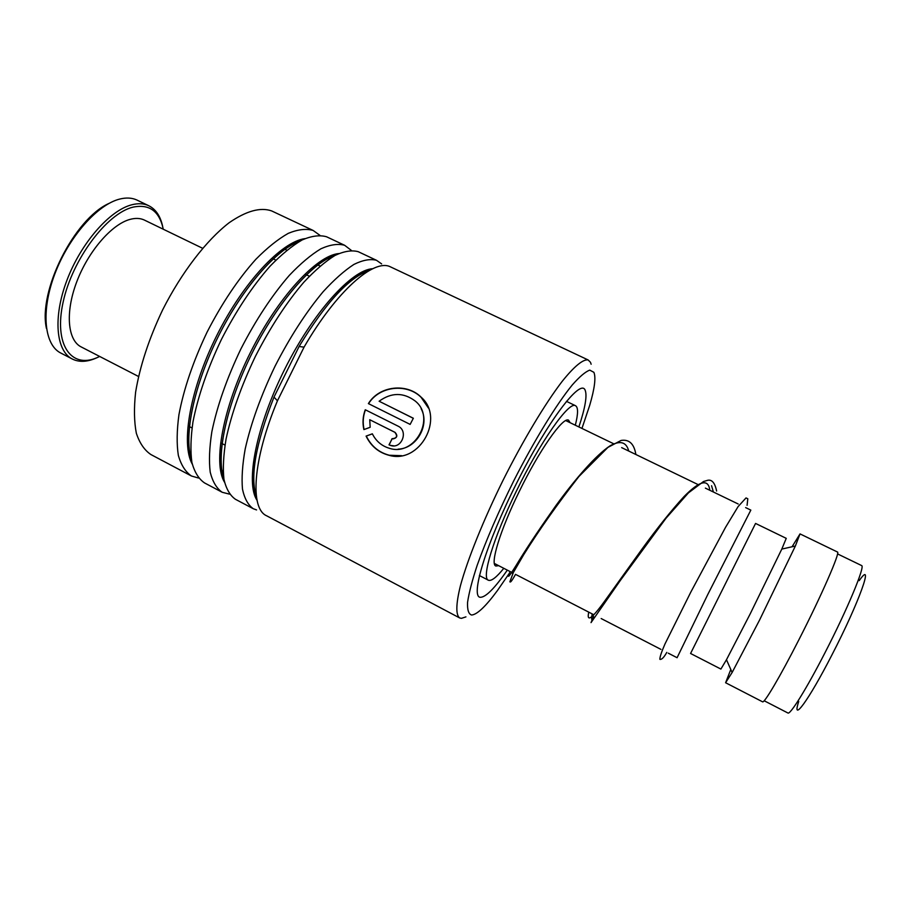 <?xml version="1.0" encoding="UTF-8"?>
<svg xmlns="http://www.w3.org/2000/svg" width="911" height="911" viewBox="0 0 911 911"><rect width="100%" height="100%" fill="white"/><g stroke="black" fill="none" stroke-linecap="round" stroke-linejoin="round"><path stroke-width="1.37" d="M859.221 580.637C874.845 558.136 859.403 601.886 831.937 654.918C808.444 700.798 791.306 723.812 798.731 701.459M861.499 565.515L861.635 565.572C865.359 566.05 847.424 609.277 825.036 652.652C806.417 689.001 789.951 715.374 787.856 712.971L764.17 700.753M745.631 507.598L750.835 510.114L707.949 594.166L677.089 657.719L668.275 653.176M786.216 538.333L755.561 523.438L690.572 653.483L720.897 669.073L726.477 659.723L732.125 672.489L725.6 682.749L730.793 669.471M786.25 538.344L781.797 549.082L750.277 613.718L726.477 659.723M792.058 546.771L800.029 533.903L795.36 546.031L759.558 620.072L732.125 672.489M837.38 551.975L837.482 552.02C840.454 552.1 821.483 595.646 798.867 639.807C780.044 676.782 763.999 703.896 762.541 701.8L725.634 682.76M581.958 428.432L589.747 405.19C594.655 388.439 596.033 377.484 593.892 372.326L589.77 370.128C585.477 371.665 579.658 376.596 572.302 384.92C556.507 404.245 534.552 439.956 513.998 480.348C498.545 511.538 486.28 539.847 477.193 565.264C472.171 580.523 468.971 592.879 467.571 602.308C467.229 609.846 468.584 614.082 471.625 615.027C477.102 614.583 485.7 606.453 497.395 590.601L509.511 573.03M465.942 616.872L461.444 618.341L459.668 617.954C455.739 615.062 455.853 604.141 460.442 585.671C467.605 559.4 483.297 520.318 503.1 480.188C523.176 440.195 545.108 403.675 562.064 381.515C574.272 366.245 583.199 359.048 588.13 359.947L590.476 362.293L591.137 364.229M351.327 250.388L344.631 245.287C338.038 243.465 330.124 244.626 320.9 248.794C311.061 254.727 300.528 263.586 289.322 275.373C271.899 295.483 255.74 320.046 240.834 349.061C226.805 378.475 217.137 406.033 211.853 431.734C209.393 447.552 208.847 461.034 210.213 472.171C212.627 481.725 216.613 488.433 222.204 492.282L229.515 494.138M319.875 235.3L313.122 230.449C306.142 228.433 297.863 229.401 288.297 233.341C278.128 239.069 267.322 247.712 255.877 259.271C238.158 279.051 221.885 303.363 207.059 332.173C193.155 361.416 183.783 388.906 178.943 414.664C176.791 430.539 176.597 444.112 178.34 455.386C181.13 465.1 185.502 471.966 191.469 476.009L198.575 478.047M221.646 471.431L223.104 470.566M328.62 259.407L328.438 257.733M359.367 252.222L358.217 251.687C351.794 249.944 344.039 251.197 334.975 255.456C325.273 261.491 314.864 270.442 303.75 282.319C286.453 302.566 270.351 327.254 255.41 356.349C241.324 385.831 231.531 413.423 226.053 439.102C223.457 454.896 222.751 468.334 223.958 479.414C226.213 488.9 230.039 495.527 235.459 499.296L252.916 508.532M381.629 263.905L376.516 260.307C370.321 258.667 362.783 260.045 353.912 264.429C344.404 270.59 334.166 279.677 323.177 291.679C306.073 312.12 290.028 336.956 275.054 366.176C260.888 395.75 250.924 423.376 245.184 449.021C242.394 464.781 241.495 478.161 242.485 489.161C244.501 498.568 248.111 505.093 253.304 508.737L256.549 509.921M391.343 267.276L390.272 266.775C373.897 258.462 336.455 291.099 304.046 347.148L277.445 400.806C252.586 460.283 249.785 508.737 266.718 515.831L459.474 617.84M389.008 444.83L392.22 438.703C396.854 438.237 397.754 436.107 394.896 432.326L369.741 419.72L370.173 427.282L363.888 429.593C362.373 422.841 362.84 416.236 365.265 409.756L398.061 426.143C408.845 431.085 401.523 449.487 390.466 445.422L389.008 444.83L390.466 445.422M366.085 436.107L372.337 433.807C375.992 441.072 381.572 445.866 389.088 448.201C414.767 457.151 436.426 417.557 415.109 400.954C403.368 392.265 391.366 392.368 379.113 401.239L413.343 418.251L410.144 424.401L368.386 403.596C379.375 385.592 406.955 382.905 421.007 397.071C445.228 417.705 419.846 464.394 389.077 455.306C378.634 452.562 370.971 446.162 366.085 436.107L372.371 433.875M327.778 237.35L326.548 236.769C319.738 234.833 311.619 235.892 302.19 239.923C292.158 245.742 281.476 254.476 270.123 266.126C252.529 286.054 236.313 310.469 221.453 339.37C207.492 368.682 197.994 396.205 192.961 421.941C190.684 437.792 190.331 451.321 191.914 462.537C194.544 472.183 198.757 478.981 204.565 482.944L221.783 492.054M272.947 211.534L271.592 210.896C260.364 207.013 246.209 210.965 229.151 222.728C206.364 240.299 181.551 272.48 162.602 309.945C148.857 338.96 139.861 366.37 135.614 392.197C133.871 408.139 134.122 421.839 136.343 433.272C139.634 443.179 144.507 450.285 150.964 454.578L191.025 475.781M398.107 449.146C416.669 448.599 430.094 424.902 421.144 408.777M379.113 401.239L413.309 418.308M368.568 403.687C379.5 385.797 407.08 383.167 421.11 397.333L428.421 408.026M401.705 455.694L389.327 455.249C378.874 452.516 371.198 446.128 366.313 436.096M369.741 419.72L395.078 432.372C397.891 435.606 397.242 437.792 393.142 438.908M364.081 429.525C362.578 422.818 363.034 416.259 365.436 409.836M393.871 445.855L390.671 445.411M392.072 438.646L389.213 444.807M498.693 565.674L495.88 566.027C489.811 564.467 500.082 530.43 519.19 491.633C539.255 450.296 563.044 416.509 568.521 420.153L570.138 422.715M503.806 568.316C496.518 577.346 491.405 581.32 488.433 580.25C481.213 578.417 493.341 537.9 516.309 491.257C540.439 441.539 568.885 401.273 575.376 405.646C578.28 407.092 578.257 413.617 575.319 425.221M46.461 328.484C37.92 291.463 74.201 218.845 108.933 203.449M137.618 200.374L136.707 199.942C131.879 197.767 126.287 197.459 119.933 199.019C97.579 204.326 68.655 236.985 54.728 274.222C40.653 311.46 44.263 345.155 61.014 353.161L72.06 358.888M163.274 229.219C159.448 211.136 149.347 203.779 132.949 207.161C106.86 213.345 72.345 259.384 63.166 301.94C53.612 344.586 71.138 368.989 96.965 357.693L99.686 356.463M97.147 357.613L95.199 358.478C86.579 362.031 79.018 362.248 72.527 359.139C56.049 351.27 52.736 317.643 66.902 280.349C80.931 243.066 109.741 210.236 131.856 204.77C138.142 203.164 143.665 203.438 148.413 205.567C155.679 209.04 160.427 216.021 162.67 226.497M138.506 376.471L81.352 347.011C67.687 340.509 65.034 312.769 76.626 282.125C88.094 251.47 111.677 224.243 130.034 219.392C135.397 217.934 140.089 218.128 144.132 219.95L144.849 220.303M284.357 249.033L286.817 250.206M317.256 264.702L320.08 266.046M350.496 280.611L351.077 280.895M713.393 491.997L711.559 485.734L713.393 491.997M592.457 620.311C591.546 619.981 591.421 618.125 592.059 614.731C591.421 618.125 591.546 619.981 592.457 620.311M300.357 240.903C276.91 248.84 242.702 287.557 218.389 336.273C194.032 384.966 183.601 435.56 191.333 459.087M334.941 255.467C312.405 262.334 277.422 302.384 252.108 353.115C226.737 403.824 215.702 455.842 223.742 477.99M369.684 270.294C349.368 277.081 325.831 302.475 299.093 346.487L273.995 397.094C255.638 443.794 249.785 477.057 256.458 496.871M507.325 570.127C494.889 588.028 485.962 597.081 480.552 597.297C469.803 597.753 485.996 543.742 516.992 482.42C547.875 421.03 580.193 378.725 585.033 389.919C587.379 395.146 585.329 407.479 578.884 426.94M372.758 268.711C351.931 269.61 313.077 312.336 284.642 369.376C256.093 426.371 245.264 483.081 257.039 500.287M338.744 253.554C316.516 255.627 278.003 297.157 250.514 352.318C222.899 407.433 212.81 463.164 224.493 482.181M304.934 238.625C281.499 241.757 243.419 282.125 216.807 335.487C190.114 388.792 180.685 443.486 192.255 464.109M221.817 472.285L223.149 471.704M329.566 258.77L329.224 257.357M709.817 490.266C708.359 478.537 699.796 480.609 684.115 496.495C671.555 510.194 657.617 527.594 642.301 548.673L604.016 602.023C591.615 619.013 586.525 622.384 588.745 612.135M628.738 451.059C626.381 441.949 620.175 440.195 610.119 445.786C595.953 455.101 575.547 478.605 555.972 505.514C541.202 526.399 529.234 544.22 520.067 558.978C509.443 576.538 506.106 580.728 510.08 571.55M494.354 563.442L511.64 572.359M516.298 574.761L593.892 614.788M601.169 618.546L660.93 649.384M800.029 533.903L837.482 552.02M781.797 549.082L795.36 546.031M565.742 420.586L613.729 443.794M621.666 447.631L697.928 484.515M705.376 488.125L738.183 503.988M837.551 553.911L861.635 565.572M300.812 240.652C277.753 247.917 243.055 286.817 218.412 336.205C193.69 385.558 183.384 436.699 191.401 459.554M335.328 255.262C313.282 261.366 277.809 301.598 252.131 353.058C226.383 404.473 215.463 457.037 223.799 478.389M370.003 270.111C350.018 276.249 326.377 301.7 299.093 346.487L304.046 347.148M256.503 497.201C249.534 478.002 255.365 444.625 273.995 397.094L277.445 400.806M188.839 426.302L192.016 427.942M221.498 443.27L224.983 445.092M254.556 460.465L255.171 460.784M272.64 258.599L275.862 260.136M305.823 274.518L309.364 276.215M339.416 290.632L340.042 290.939M358.217 251.687L376.516 260.307M390.272 266.775L588.13 359.947M326.548 236.769L344.631 245.287M271.592 210.896L313.122 230.449M329.304 257.323L329.645 258.713M221.84 472.376L223.161 471.818M512.608 573.941L512.403 572.746M666.784 652.401C663.948 657.446 661.659 659.769 659.894 659.359C659.701 657.343 661.409 652.208 664.996 643.94L690.789 592.15L725.555 527.31L738.104 506.596L746.018 497.93L747.794 498.761L747.088 505.343M716.615 491.018C714.941 482.978 711.992 479.402 707.756 480.279L703.543 481.498L688.431 492.885L666.032 518.211L620.357 580.421L591.034 622.612L593.562 616.44M635.878 454.509C634.124 443.828 629.205 439.148 621.097 440.446L607.933 447.381L578.94 476.476C557.281 504.284 538.879 530.339 523.734 554.662L513.394 572.427L509.841 581.81C510.433 582.163 510.729 582.96 515.524 574.351M479.38 575.536L488.273 580.159M566.426 401.341L575.376 405.646M202.572 248.259L144.132 219.95M148.413 205.567L136.707 199.942"/></g></svg>
